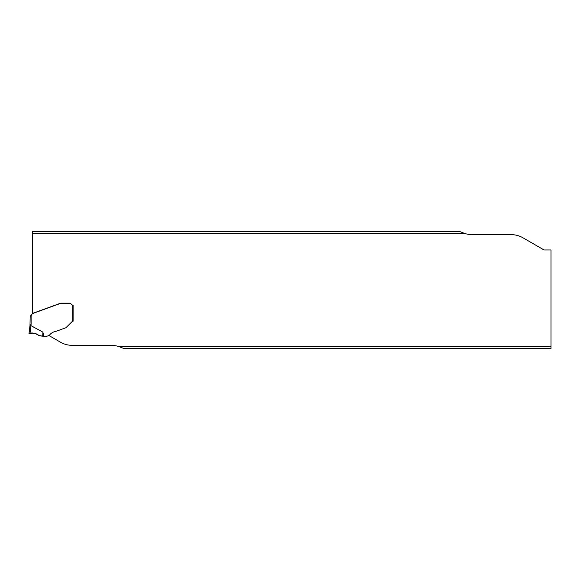 <?xml version="1.0" encoding="UTF-8"?>
<svg xmlns="http://www.w3.org/2000/svg" width="580" height="580" viewBox="0 0 580 580"><rect width="100%" height="100%" fill="white"/><g stroke="black" fill="none" stroke-linecap="round" stroke-linejoin="round"><path stroke-width="0.87" d="M551 346.456L551 348.674L124.258 348.674L118.603 346.456L551 346.456L551 249.958L544.025 249.958L522.935 237.778A23.2 23.2 0 0 0 511.335 234.668L473.019 234.668A30.16 30.16 0 0 1 464.863 233.544L459.208 231.326L32.465 231.326L32.465 233.544L464.863 233.544M49.489 335.189L49.293 335.733L60.53 342.222A23.2 23.2 0 0 0 72.13 345.332L110.447 345.332A30.16 30.16 0 0 1 118.603 346.456M32.465 233.544L32.465 313.432L60.552 303.209A0.696 0.696 0 0 1 60.791 303.166L69.745 303.166A1.392 1.392 0 0 1 70.724 303.579L71.833 304.688A1.16 1.16 0 0 0 72.659 305.022L73.123 305.022L73.123 321.03L72.732 321.11L73.123 321.03L72.732 321.11L73.123 321.03L73.102 305.196L72.174 305.102A1.16 1.16 0 0 1 71.819 304.855L70.709 303.746A1.392 1.392 0 0 0 69.723 303.34L60.769 303.34A0.696 0.696 0 0 0 60.538 303.383L32.306 313.657L31.11 315.68L30.182 315.853L31.11 315.68L30.182 315.853L29.993 325.568L30.182 324.053L31.11 324.111L30.921 325.634A9.302 0.928 97 0 1 30.957 325.648L29.993 333.486L29 333.667L29.993 325.568L29 333.667L31.472 333.217C34.14 332.811 36.46 333.522 38.432 335.356L42.478 336.139C40.085 336.03 37.961 335.24 36.098 333.775C33.277 332.978 30.914 332.949 29 333.667L29.305 333.616C34.22 331.325 37.968 336.088 42.688 336.168L42.913 332.144L30.957 325.648M42.913 332.144L43.71 336.306A1.392 1.392 0 0 1 43.935 336.436A1.856 1.856 0 0 0 45.675 336.69L49.155 335.428A0.768 0.768 0 0 0 49.59 335.03C51.076 333.072 53.23 331.832 56.064 331.318L65.765 327.787A0.652 0.652 0 0 0 66.004 327.635L72.174 321.523L72.174 305.102M43.71 336.306L43.036 336.168M73.102 321.204L72.174 321.523M29.993 325.568L30.921 325.634M31.11 315.68L31.11 324.111"/></g></svg>
